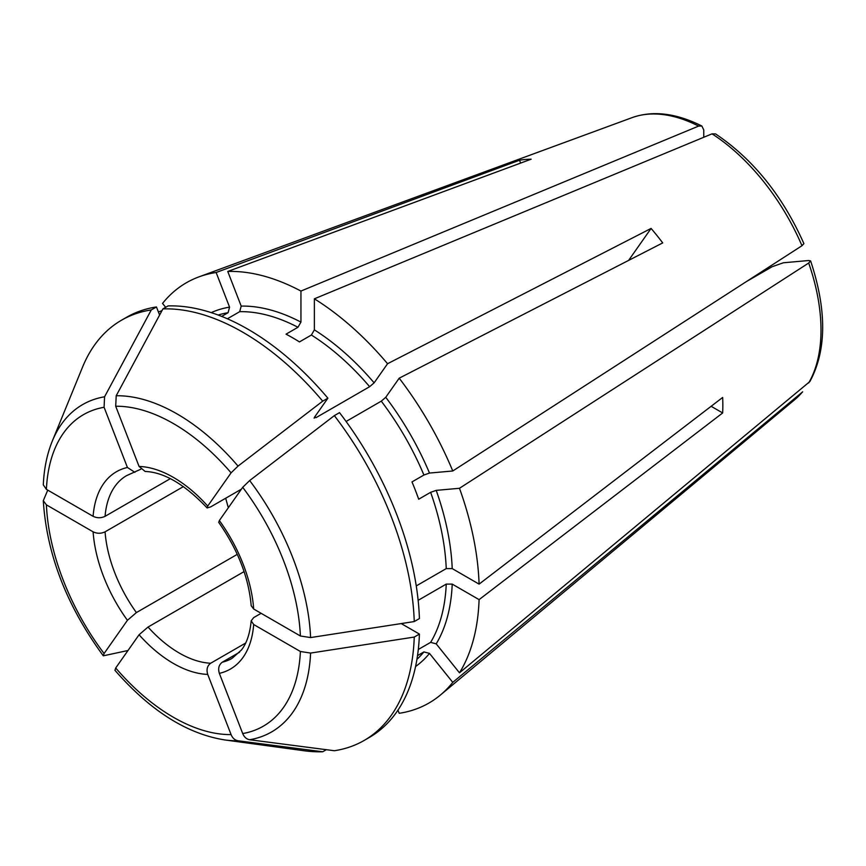 <?xml version="1.0" encoding="UTF-8"?>
<svg xmlns="http://www.w3.org/2000/svg" width="866" height="866" viewBox="0 0 866 866"><rect width="100%" height="100%" fill="white"/><g stroke="black" fill="none" stroke-linecap="round" stroke-linejoin="round"><path stroke-width="1.3" d="M218.719 522.382L219.347 520.542A113.933 65.773 60 0 1 253.673 609.014L251.194 605.756C248.748 577.611 237.923 549.813 218.719 522.382M334.352 415.626A242.632 140.086 60 0 1 414.251 621.561L419.415 618.573A242.632 140.086 60 0 0 339.515 412.638L334.352 415.626L249.668 480.554L242.707 487.309L219.347 520.542M346.086 421.471L381.278 401.153A200.436 115.719 60 0 1 423.918 475.023L411.989 481.907A200.436 115.719 -120 0 1 418.7 499.217L430.629 492.321A200.436 115.719 60 0 1 446.239 568.605L452.214 568.605L479.093 584.128L722.666 397.451A186.287 107.557 60 0 1 722.666 412.952L479.093 599.629L452.214 584.106L446.239 584.106A200.436 115.719 60 0 1 430.629 642.366L418.7 649.251A200.436 115.719 -120 0 1 418.246 649.998M628.608 260.406L651.08 228.429A186.287 107.557 60 0 1 662.707 242.902L399.194 378.182L385.749 397.299L381.278 401.153M520.628 163.089L519.524 160.232A186.287 107.557 60 0 1 531.15 159.192L227.758 271.459A242.632 140.086 60 0 1 300.946 291.063L300.946 322.109L297.958 327.272L286.029 334.168A200.436 115.719 -120 0 1 299.452 341.918L311.392 335.023A200.436 115.719 60 0 1 369.641 386.691L374.123 382.837L387.567 363.72A242.632 140.086 60 0 0 314.369 298.824L314.369 329.859L311.392 335.023M227.758 271.459L241.192 306.099L239.709 311.663A200.436 115.719 60 0 1 297.958 327.272M161.964 310.656L158.413 311.998M165.666 307.3L162.548 303.425A242.632 140.086 60 0 1 199.007 276.849A242.632 140.086 60 0 1 216.132 272.498L229.566 307.138L228.083 312.702L221.674 316.404M519.524 160.232L216.132 272.498M703.755 137.272L703.755 129.954L701.871 126.014L698.613 126.09L300.946 291.063M414.251 621.561L310.591 637.571L300.394 635.99L253.673 609.014M170.321 478.66L105.067 516.331A105.49 60.901 60 0 1 126.609 475.618L140.768 469.231M159.604 315.051L156.454 306.954L151.29 309.931L104.569 396.79L104.082 407.28L127.432 467.478L134.912 472.349M228.332 507.757L225.669 498.242L241.408 489.16L210.687 506.891L207.115 507.941L207.721 506.08L231.081 472.847L238.042 466.092L322.715 401.153L327.889 398.176A242.632 140.086 60 0 0 168.08 305.915L162.916 308.891L116.206 395.751L115.708 406.241L139.069 466.438A113.933 65.773 60 0 1 207.721 506.08M746.33 281.623L772.191 266.696L783.34 262.788L808.703 260.514L810.608 260.926L808.692 263.026L459.478 488.283A242.632 140.086 60 0 1 479.093 584.128M239.601 652.206L222.313 662.187A105.49 60.901 60 0 0 232.099 658.333L241.419 650.009C246.691 643.362 249.949 633.631 251.194 620.825L253.651 617.62L261.11 613.312M326.32 749.696L322.715 751.775L238.042 740.776C234.903 740.213 232.586 738.157 231.081 734.595L207.721 674.398C206.249 669.515 207.245 665.792 210.687 663.226L245.641 643.048M210.687 663.226A105.49 60.901 60 0 1 148.032 627.049L244.071 571.603M128.006 650.496L103.325 655.811L104.082 653.527L127.432 620.294L136.395 612.587L237.273 554.348M136.395 612.587A105.49 60.901 60 0 1 105.067 531.832L183.44 486.584M207.115 507.952C184.75 484.365 164.085 472.197 145.12 471.45L139.069 466.438M227.379 318.785L239.709 311.663M712.036 133.84A163.587 94.448 60 0 1 801.981 245.727L803.886 243.595C782.572 195.738 753.117 159.171 715.543 133.905L712.036 133.84L314.369 298.824M416.265 585.914L446.239 568.605M711.138 406.295L722.666 412.952M251.194 620.825L253.673 624.516A113.933 65.773 60 0 1 219.347 673.358L242.707 733.556C244.212 737.118 246.529 739.174 249.668 739.737L334.352 750.735A242.632 140.086 60 0 0 364.131 740.462A242.632 140.086 60 0 0 414.251 637.062L310.591 653.072L300.394 651.492L253.673 624.516M414.251 637.062L419.415 634.074A242.632 140.086 60 0 1 369.295 737.475L364.131 740.462M401.218 623.574L419.415 634.074M418.148 600.333L446.239 584.106M801.981 245.727L452.766 470.985L429.493 473.063L423.918 475.023M238.042 740.776A188.994 109.116 60 0 1 224.803 739.943C186.764 733.859 150.143 710.64 114.951 670.306L115.708 667.989L139.069 634.756L148.032 627.049M801.981 392.493A163.587 94.448 60 0 1 794.847 399.583L802.641 391.843L452.766 682.365A242.632 140.086 60 0 1 440.426 695.019A242.632 140.086 60 0 1 399.194 713.303L397.959 710.142M222.313 662.187C218.871 664.752 217.886 668.476 219.347 673.358M322.715 751.775A242.632 140.086 60 0 1 304.031 750.746L224.803 739.943M47.749 490.124L43.3 500.689L46.396 504.846L93.106 531.821C97.1 533.716 101.084 533.716 105.067 531.832M104.569 396.79A188.994 109.116 60 0 0 52.285 441.13L82.551 367.119A242.632 140.086 60 0 1 121.5 320.214L126.674 317.227A242.632 140.086 60 0 1 156.454 306.954M121.5 320.214A242.632 140.086 60 0 1 151.29 309.931M162.916 308.891A242.632 140.086 60 0 1 322.715 401.153M314.964 416.557A200.436 115.719 60 0 1 315.938 417.693L314.445 417.293L327.889 398.176M52.285 441.13C47.035 454.033 44.036 468.614 43.3 484.873L46.396 489.344L93.106 516.32A113.933 65.773 60 0 1 127.432 467.478M105.067 516.331C101.084 518.214 97.1 518.204 93.106 516.32M810.619 260.926C826.922 310.158 826.684 350.362 809.894 381.527L459.478 672.817L436.204 643.86L430.629 642.366M479.093 599.629A242.632 140.086 60 0 1 459.478 672.817M452.766 682.365L429.493 653.408L423.918 651.914A200.436 115.719 60 0 1 416.936 659.329M417.52 655.605L423.918 651.914M651.08 228.429L387.567 363.72M399.194 378.182A242.632 140.086 60 0 1 452.766 470.985M459.478 488.283L436.204 490.373L430.629 492.321M315.938 417.693L369.641 386.691M314.142 418.213L314.445 417.293M241.192 306.099A204.657 118.155 60 0 1 300.946 322.109M199.007 276.849L632.061 117.646A163.587 94.448 60 0 1 698.613 126.09M249.668 480.554A188.994 109.116 60 0 1 310.591 637.571M310.591 653.072A188.994 109.116 60 0 1 249.668 739.737M116.206 395.751A188.994 109.116 60 0 1 238.042 466.092M115.708 406.241A179.857 103.833 60 0 1 231.081 472.847M46.396 489.344A179.857 103.833 60 0 1 104.082 407.28M242.707 487.309A179.857 103.833 60 0 1 300.394 635.99M300.394 651.492A179.857 103.833 60 0 1 242.707 733.556M231.081 734.595A179.857 103.833 60 0 1 115.708 667.989M207.721 674.398A113.933 65.773 60 0 1 139.069 634.756M104.082 653.527A179.857 103.833 60 0 1 46.396 504.846M127.432 620.294A113.933 65.773 60 0 1 93.106 531.821M452.214 584.106A204.657 118.155 60 0 1 436.204 643.86M808.692 263.026A163.587 94.448 60 0 1 808.692 382.945M429.493 653.408A204.657 118.155 60 0 1 415.572 666.539M211.239 312.626A204.657 118.155 60 0 1 229.566 307.138M218.167 315.04A200.436 115.719 60 0 1 228.083 312.702M314.369 329.859A204.657 118.155 60 0 1 374.123 382.837M436.204 490.373A204.657 118.155 60 0 1 452.214 568.605M385.749 397.299A204.657 118.155 60 0 1 429.493 473.063M43.3 500.689C46.667 554.121 66.671 605.832 103.303 655.822M794.847 399.583L440.426 695.019M632.061 117.646C652.758 110.307 676.021 113.1 701.871 126.014"/></g></svg>
